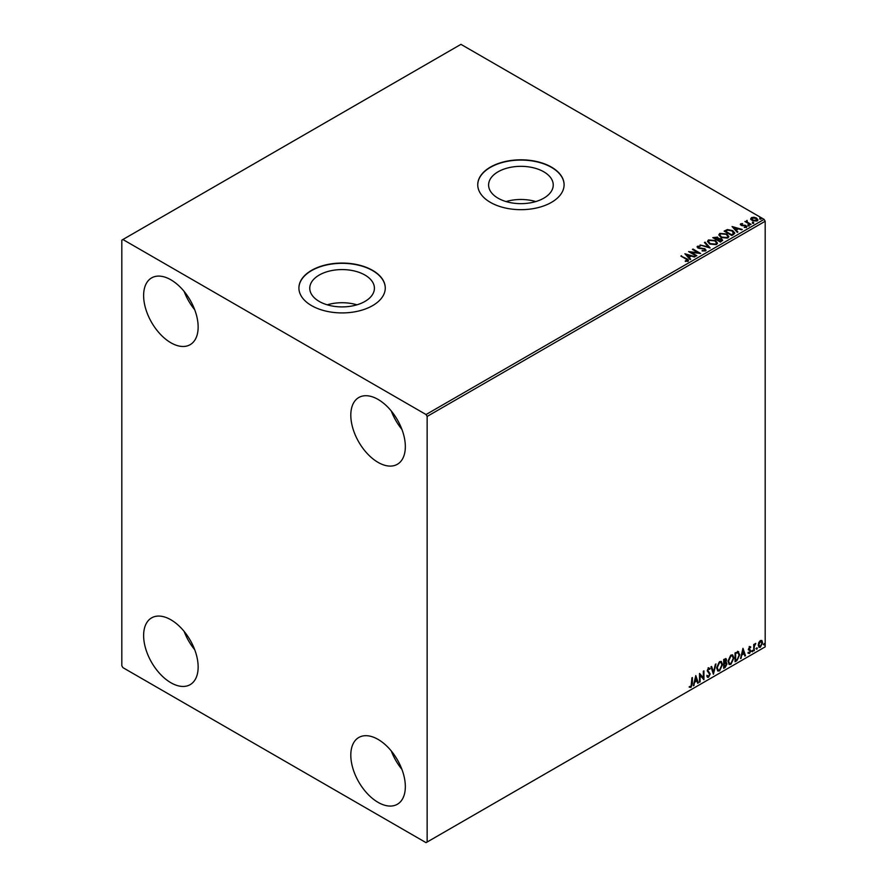 <?xml version="1.0" encoding="UTF-8"?>
<svg xmlns="http://www.w3.org/2000/svg" width="887" height="887" viewBox="0 0 887 887"><rect width="100%" height="100%" fill="white"/><g stroke="black" fill="none" stroke-linecap="round" stroke-linejoin="round"><path stroke-width="1.33" d="M543.775 171.801A32.32 18.66 0 0 0 508.55 167.754A32.32 18.66 0 0 0 488.604 184.995A32.32 18.66 0 0 0 498.062 198.189A32.32 18.66 0 0 0 533.287 202.236A32.32 18.66 0 0 0 553.244 184.995A32.32 18.66 0 0 0 543.775 171.801M535.792 201.571A32.32 18.66 0 0 0 506.056 201.571M364.945 275.048A32.32 18.66 0 0 0 329.72 271.001A32.32 18.66 0 0 0 309.763 288.242A32.32 18.66 0 0 0 319.231 301.436A32.32 18.66 0 0 0 354.456 305.483A32.32 18.66 0 0 0 374.414 288.242A32.32 18.66 0 0 0 364.945 275.048M356.951 304.818A32.32 18.66 0 0 0 327.225 304.818M372.618 270.369A43.175 24.925 0 0 0 325.562 264.958A43.175 24.925 0 0 0 298.908 287.998A43.175 24.925 0 0 0 311.559 305.616A43.175 24.925 0 0 0 358.614 311.027A43.175 24.925 0 0 0 385.268 287.998A43.175 24.925 0 0 0 372.618 270.369M385.268 288.12A43.175 24.925 0 0 0 372.618 270.613A43.175 24.925 0 0 0 325.662 265.191A43.175 24.925 0 0 0 298.908 288.12M551.459 167.111A43.175 24.925 0 0 0 504.404 161.711A43.175 24.925 0 0 0 477.738 184.74A43.175 24.925 0 0 0 490.389 202.369A43.175 24.925 0 0 0 537.444 207.78A43.175 24.925 0 0 0 564.099 184.74A43.175 24.925 0 0 0 551.459 167.111M564.099 184.873A43.175 24.925 0 0 0 551.459 167.366A43.175 24.925 0 0 0 504.503 161.944A43.175 24.925 0 0 0 477.738 184.873M378.073 802.358A38.551 22.264 60 0 1 352.882 768.386A38.551 22.264 60 0 1 358.791 737.485A38.551 22.264 60 0 1 378.073 739.403A38.551 22.264 60 0 1 403.263 773.375A38.551 22.264 60 0 1 397.354 804.265A38.551 22.264 60 0 1 378.073 802.358M401.9 769.328A38.551 22.264 60 0 1 391.322 751.023M170.881 342.77A38.551 22.264 60 0 1 145.701 308.798A38.551 22.264 60 0 1 151.61 277.897A38.551 22.264 60 0 1 170.881 279.804A38.551 22.264 60 0 1 196.071 313.787A38.551 22.264 60 0 1 190.162 344.677A38.551 22.264 60 0 1 170.881 342.77M194.708 309.74A38.551 22.264 60 0 1 184.141 291.424M378.073 462.382A38.551 22.264 60 0 1 352.882 428.41A38.551 22.264 60 0 1 358.791 397.52A38.551 22.264 60 0 1 378.073 399.427A38.551 22.264 60 0 1 403.263 433.399A38.551 22.264 60 0 1 397.354 464.289A38.551 22.264 60 0 1 378.073 462.382M401.9 429.363A38.551 22.264 60 0 1 391.322 411.047M170.881 682.735A38.551 22.264 60 0 1 145.701 648.763A38.551 22.264 60 0 1 151.61 617.873A38.551 22.264 60 0 1 170.881 619.78A38.551 22.264 60 0 1 196.071 653.752A38.551 22.264 60 0 1 190.162 684.653A38.551 22.264 60 0 1 170.881 682.735M194.708 649.716A38.551 22.264 60 0 1 184.141 631.4M121.818 240.144L121.818 665.738L122.905 667.634L426.048 842.65L427.146 842.018L427.146 416.424L426.048 414.539L122.905 239.512L121.818 240.144M758.806 642.532L760.392 640.547L761.977 640.702L762.543 642.654L760.392 647.222L759.117 647.344L758.241 645.148L758.806 642.532M761.667 640.436L762.543 642.654M753.739 650.947L753.739 644.505L754.327 644.162L754.327 645.115L755.791 643.43L754.416 646.179L753.739 650.947M749.67 646.745L750.801 647L749.703 647.51L749.271 649.206L750.801 650.892L749.559 653.464L748.351 653.298L750.214 651.269L748.55 649.073L749.67 646.745L750.801 647L750.047 647.432M750.457 647.754L749.271 647.255L749.138 648.707M748.695 648.452L750.801 650.892M750.358 650.637L749.559 653.464L748.351 653.298M748.683 652.499L749.493 652.721M750.069 650.736L748.739 649.96M738.017 651.524L739.736 654.728L736.82 660.715L735.046 661.735L735.046 652.921L738.671 651.679M725.766 658.52L725.378 662.057L727.018 663.864L725.222 667.412L723.692 668.288L723.692 659.473L725.998 658.609L726.531 660.028L725.81 662.312L726.464 662.423M713.414 674.22L710.975 666.824L711.607 666.459L713.47 672.069L715.964 663.942L713.414 674.22M700.109 681.903L699.521 682.247L699.521 673.433L703.336 677.801L703.336 671.226L703.923 670.894L703.923 679.708L700.109 675.351L700.109 681.903L699.521 681.748M691.793 683.755L692.381 677.557L692.381 683.511L690.984 687.403L689.543 687.214L689.831 686.372L690.973 686.505L691.793 683.755M427.146 842.018L765.182 646.856L765.182 221.262L427.146 416.424M695.796 675.584L698.346 682.923L697.703 683.289L696.927 680.917L694.776 682.158L693.357 685.806L695.796 675.584M709.633 669.408L708.17 668.61L709.19 669.153L708.17 668.61L707.405 670.173L709.755 673.676L708.58 677.247L706.861 676.304L707.338 675.584L708.536 676.371L709.6 674.253L707.249 670.805L708.613 667.955L710.088 668.598L709.633 669.408L708.602 668.865L707.837 670.428L710.188 673.932L708.58 677.247L707.582 677.313M707.338 675.584L708.536 676.371M708.613 667.955L710.088 668.598L709.301 668.964M716.641 667.989L719.545 661.647L721.308 661.491L722.517 664.563L719.59 670.882L717.849 671.027L716.641 667.989M727.994 661.436L730.899 655.094L732.662 654.939L733.871 658.01L730.943 664.33L729.203 664.474L727.994 661.436M742.973 648.342L745.512 655.693L744.88 656.058L744.093 653.686L741.942 654.928L740.523 658.575L742.973 648.342M751.877 651.402L752.364 650.382L752.364 651.845L751.444 651.147M752.364 650.382L752.852 650.836L751.932 651.601M756.378 648.796L756.866 647.787L756.866 649.251L755.946 648.552M756.866 647.787L757.354 648.231L756.434 648.996M763.718 644.561L764.206 643.541L764.206 645.015L763.286 644.306M764.206 643.541L764.694 643.995L763.774 644.76M750.779 219.045L751.444 217.603L753.939 217.215L756.5 218.036L757.964 219.887L757.221 220.941L752.187 220.519L750.712 218.657M750.469 224.721L744.88 221.506L746.289 221.639L747.031 220.364L747.353 222.138L751.056 224.378L750.469 224.721M745.324 221.75L746.289 222.138L747.031 220.364M746.987 220.963L747.353 222.648L750.613 224.633M740.379 224.622L740.723 223.79L742.641 223.602L741.443 224.167L741.621 224.932L746.011 225.542L746.388 227.183L744.426 227.449L745.634 226.828L745.457 225.897L742.109 225.675L741.066 225.287L740.723 223.79L740.323 224.356M741.443 224.167L741.621 225.431L742.275 225.143M746.821 226.573L746.388 227.183M744.248 227.46L745.634 227.338L745.457 225.897M733.549 234.49L731.775 235.51L724.136 231.108L727.384 229.545L732.751 230.653L734.791 233.026L733.549 234.49M720.421 242.062L712.782 237.661L717.516 237.117L718.426 238.459L721.586 238.891L722.65 240.244L720.421 242.062M718.448 238.27L718.426 238.969L721.586 238.891M710.143 247.994L700.065 245L708.347 246.908L704.422 242.495L705.054 242.129L710.143 247.994M696.838 255.689L696.251 256.021L688.611 251.62L698.124 252.695L692.437 249.413L693.024 249.07L700.652 253.482L691.161 252.407L696.838 255.689M685.296 261.388L687.115 261.122L685.961 259.015L680.883 256.077L686.627 258.716C688.245 259.381 688.678 260.168 687.902 261.066L685.584 261.388L685.296 260.878L687.292 260.468M688.423 260.368L687.902 261.066M426.048 414.539L764.095 219.366L460.952 44.35L122.905 239.512M684.897 253.76L695.075 256.698L691.206 256.11L689.055 257.352L690.718 259.215L690.086 259.581L684.897 253.76M705.498 250.91L702.116 250.932L704.677 250.478L704.444 249.114L697.936 248.072L697.515 246.253L700.275 246.142L698.291 246.708L698.49 247.706L705.043 248.781L705.498 250.91L706.052 250.112M702.205 250.433L704.677 250.988L704.444 249.114M697.038 246.963L697.515 246.253L700.275 246.142M698.291 246.708L698.49 248.216L699.832 248.072M709.589 243.947L707.493 241.364L708.447 239.945L715.421 240.543L717.483 243.138L716.519 244.546L709.589 243.947M720.943 237.394L718.847 234.811L719.8 233.392L726.775 233.991L728.837 236.585L727.872 237.993L720.943 237.394M732.063 226.529L742.242 229.467L738.372 228.879L736.232 230.11L737.895 231.984L737.252 232.35L732.063 226.529M748.063 225.486L747.918 224.832L749.193 225.564M752.564 222.881L752.42 222.238L753.551 222.315L753.695 222.97L752.42 222.737L753.551 222.315L753.695 222.97M759.904 218.645L759.76 218.002L760.891 218.08L761.035 218.734L759.76 218.501L760.891 218.08L761.035 218.734M764.095 219.366L765.182 221.262M681.316 256.332L681.471 255.744M681.471 256.243L686.627 259.215C688.245 259.88 688.678 260.667 687.902 261.565M685.407 254.336L694.499 257.03M690.43 259.381L689.055 257.352M686.782 254.802L688.523 257.252L690.175 255.8L686.782 254.802L688.523 256.753L690.175 255.8M689.532 252.141L698.124 252.695M692.869 249.668L693.024 249.07M693.024 249.58L699.743 253.46M696.395 255.933L691.161 252.407M704.677 250.988L704.444 249.624L704.677 250.988M698.291 247.207L698.49 248.216L698.291 247.207M699.832 248.582L701.318 248.094M701.318 248.604L705.043 248.781M705.043 249.291L706.019 250.345M700.708 245.145L708.347 246.908M704.71 242.827L705.054 242.129M705.054 242.628L709.733 247.883M707.516 241.619L708.447 239.945M708.447 240.444L715.421 240.543M715.421 241.042L717.461 243.382M708.525 241.796L710.177 244.113L715.709 244.612L716.485 243.171M714.833 240.876L709.256 240.377L708.502 241.53L710.177 243.615L715.709 244.102L716.508 242.916L714.833 240.876M713.226 237.916L717.516 237.117M717.516 237.616L718.426 238.969M721.586 239.401L722.606 240.488M720.898 241.397L720.998 239.235L717.383 239.634L720.222 241.785L720.998 239.734M714.157 237.771L716.607 239.69L716.94 237.461L714.157 237.771L716.607 239.191L716.94 237.461M720.222 241.785L720.998 239.235M717.383 239.634L720.222 241.275M718.869 235.066L719.8 233.392M719.8 233.891L726.775 233.991M726.775 234.49L728.815 236.829M719.878 235.243L721.53 237.561L727.063 238.06L727.839 236.618M726.187 234.323L720.61 233.824L719.845 234.977L721.53 237.051L727.063 237.55L727.861 236.352L726.187 234.323M724.579 231.363L727.384 229.545M727.384 230.055L732.751 230.653M732.751 231.152L734.758 233.27M733.582 233.846L732.163 230.986L727.795 230.143L725.511 231.219L731.575 235.221L733.715 233.07M725.511 231.219L731.575 234.722L733.749 233.314M732.573 227.094L741.665 229.8M737.596 232.15L736.232 230.11M733.959 227.56L735.7 230.021L737.341 228.569L733.959 227.56L735.7 229.522L737.341 228.569M740.723 224.3L742.641 223.602M741.443 224.677L741.621 225.431L741.443 224.677M742.275 225.642L744.958 225.154M744.958 225.664L746.011 225.542M746.011 226.041L746.388 227.693M745.634 227.338L745.457 226.407L745.634 227.338M748.063 225.985L747.918 225.342M749.049 225.42L749.193 226.074M746.289 222.138L746.399 221.018M746.987 221.473L747.353 222.648L746.987 221.473M752.564 223.391L752.42 222.737M753.551 222.825L753.695 223.469M750.779 219.555L751.444 217.603M751.444 218.102L753.939 217.215M753.939 217.725L756.5 218.036M756.5 218.535L757.93 220.131M752.132 218.501L752.786 220.686L756.533 221.04L757.01 220.02M751.666 219L752.132 218.002L752.786 220.187L757.054 220.275M756.533 221.04L755.912 218.379L752.132 218.002M759.904 219.156L759.76 218.501M760.891 218.59L761.035 219.233M691.938 677.812L690.984 687.403M690.541 687.148L689.099 686.97M695.696 675.994L698.346 682.923M694.776 682.158L696.927 680.917M694.344 681.903L693.989 685.44M695.851 677.679L694.588 680.861L696.672 680.163L695.851 677.679L695.031 681.116M699.521 673.488L703.336 677.801M703.491 671.137L703.491 679.42M699.666 681.659L700.109 675.351M708.136 676.992L707.382 677.158M706.895 675.34L708.092 676.116L706.895 675.34M708.181 667.7L709.655 668.343M711.307 666.625L713.47 672.069M715.388 664.274L713.181 673.499M721.087 661.38L722.517 664.563M722.085 664.308L719.59 670.882M719.157 670.639L717.638 670.882M720.765 662.356L719.135 662.279L716.796 667.401L717.993 669.94M721.929 664.895L720.976 662.445L719.568 662.534L717.228 667.645L718.204 670.095L719.568 669.995L721.929 664.895M725.378 662.057L727.018 663.864M726.586 663.62L725.222 667.412M724.779 667.157L723.692 667.789M726.431 664.208L725.078 662.911L725.998 663.953L725.078 662.911L723.847 663.52L724.28 667.046L726.431 664.208L725.511 663.166L724.28 663.775L724.28 667.046M725.943 660.383L723.847 659.795L724.28 662.866L725.943 660.383L724.28 660.039L724.28 662.866M732.44 654.828L733.871 658.01M733.438 657.755L730.943 664.33M730.511 664.075L728.992 664.33M732.119 655.803L730.489 655.726L728.149 660.848L729.336 663.387M733.283 658.342L732.329 655.892L730.921 655.981L728.582 661.092L729.546 663.543L730.921 663.443L733.283 658.342M737.585 651.269L739.303 654.473L736.82 660.715M736.376 660.46L735.046 661.236M738.084 652.566L735.19 653.231L735.633 660.493L737.829 658.997L739.148 655.072L737.707 652.533L735.633 653.486L735.633 660.493M737.274 652.289L737.884 652.411M742.874 648.763L745.512 655.693M741.942 654.928L744.093 653.686M741.51 654.673L741.166 658.209M743.018 650.448L741.765 653.63L743.838 652.932L743.018 650.448L742.197 653.874M749.227 646.49L750.358 646.756M750.014 647.499L749.271 647.255L750.014 647.499M749.426 649.284L750.169 649.761M749.127 653.22L747.918 653.043M748.251 652.255L749.06 652.466M748.295 649.705L749.448 650.426M753.883 644.417L754.327 645.115M755.236 643.541L755.513 644.272M754.183 645.037L754.416 646.179M753.972 645.924L754.327 650.603M762.11 642.41L760.392 647.222M759.959 646.967L758.906 647.188M761.046 641.19L759.948 641.09L758.385 644.561L759.948 646.179M758.385 644.561L760.392 646.423L759.261 646.324M760.392 646.423L761.955 642.997L760.392 641.345L758.828 644.816M760.835 641.024L759.948 641.09"/></g></svg>
